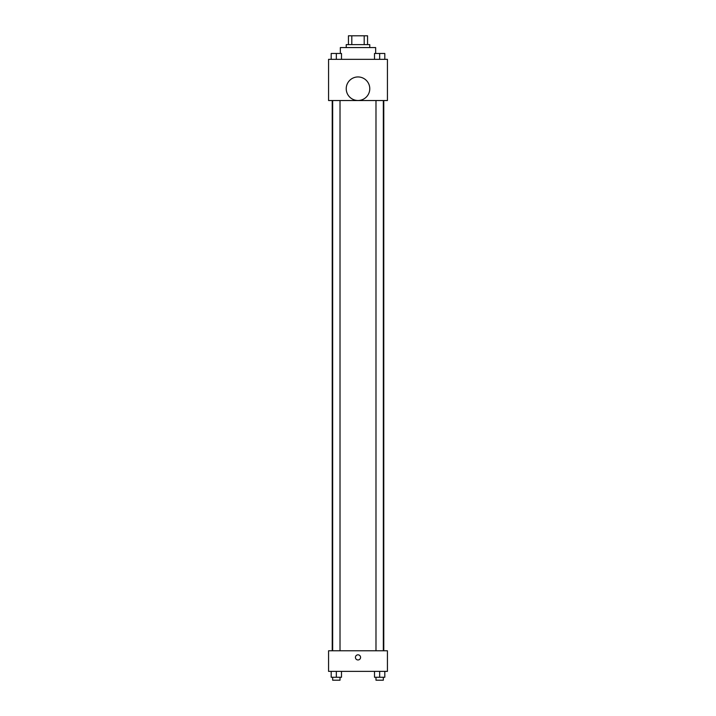 <?xml version="1.0" encoding="UTF-8"?>
<svg xmlns="http://www.w3.org/2000/svg" width="716" height="716" viewBox="0 0 716 716"><rect width="100%" height="100%" fill="white"/><g stroke="black" fill="none" stroke-linecap="round" stroke-linejoin="round"><path stroke-width="1.07" d="M351.807 44.625L351.807 35.8L348.441 35.8L348.441 44.625L348.441 35.8M351.807 35.8L367.559 35.8L367.559 44.625M364.193 44.625L364.193 35.8M346.231 47.569L346.231 44.625L369.769 44.625L369.769 47.569M375.658 53.458L375.658 47.569L340.342 47.569L340.342 53.458M328.572 59.338L387.428 59.338L387.428 100.535L328.572 100.535L328.572 59.338M358 100.491A11.769 11.769 0 0 1 347.806 82.832A11.769 11.769 0 0 1 368.194 82.832A11.769 11.769 0 0 1 358 100.491M328.572 650.772L387.428 650.772L387.428 671.375L328.572 671.375L328.572 650.772M358 659.964A2.578 2.578 0 0 1 355.771 656.107A2.578 2.578 0 0 1 360.229 656.107A2.578 2.578 0 0 1 358 659.964M374.504 671.375L374.504 677.255L384.805 677.255L384.805 671.375L384.805 677.255M379.659 677.255L379.659 671.375M383.337 677.255L383.337 680.2L375.981 680.2L375.981 677.255M331.195 671.375L331.195 677.255L341.496 677.255L341.496 671.375L341.496 677.255M336.341 677.255L336.341 671.375M340.019 677.255L340.019 680.2L332.663 680.2L332.663 677.255M374.504 59.338L374.504 53.458L384.805 53.458L384.805 59.338L384.805 53.458M379.659 59.338L379.659 53.458M383.337 53.458L375.981 53.458M331.195 59.338L331.195 53.458L341.496 53.458L341.496 59.338L341.496 53.458M336.341 59.338L336.341 53.458M340.019 53.458L332.663 53.458M383.776 650.772L383.776 100.535M332.224 650.772L332.224 100.535M375.981 100.535L375.981 650.772M383.337 100.535L383.337 650.772M340.019 650.772L340.019 100.535M332.663 650.772L332.663 100.535"/></g></svg>
